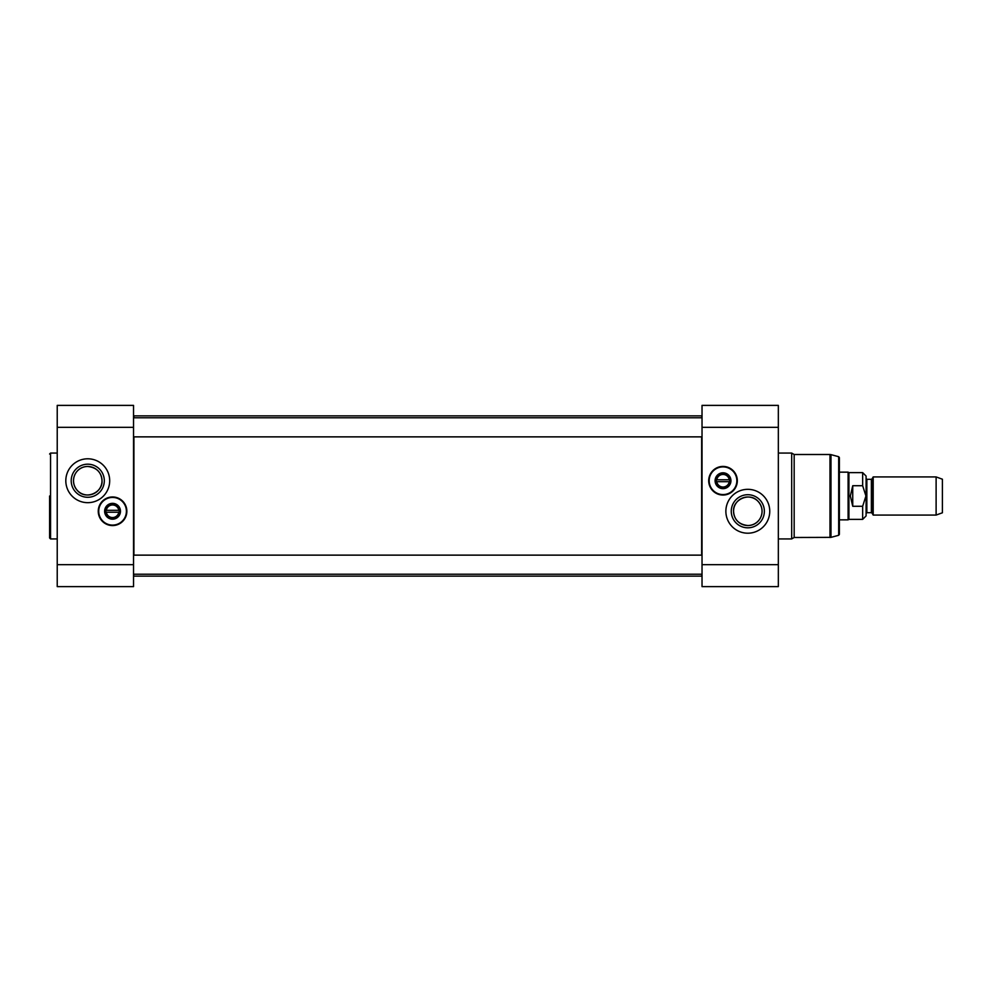 <?xml version="1.0" encoding="UTF-8"?>
<svg xmlns="http://www.w3.org/2000/svg" width="992" height="992" viewBox="0 0 992 992"><rect width="100%" height="100%" fill="white"/><g stroke="black" fill="none" stroke-linecap="round" stroke-linejoin="round"><path stroke-width="1.49" d="M701.654 436.864L701.654 555.136M701.654 574.219L702.026 575.744M702.026 416.256L701.654 417.781M133.92 555.136L133.92 436.864M133.92 417.781L133.92 415.871L701.654 415.871M133.536 575.744L133.92 574.219M873.196 496L873.196 515.071L936.113 515.071L936.113 476.929L873.196 476.929L873.196 496M862.656 506.28L852.736 506.28L850.355 496L852.736 485.72L862.656 485.72L865.929 496L862.656 506.28L862.656 519.374L866.09 515.939L866.09 496L866.09 513.459L866.859 512.69L866.859 479.31L871.373 479.31L871.373 512.69L872.03 513.075L872.03 478.925L873.196 476.929M866.09 496L866.09 476.061L862.656 472.626L862.656 485.72M852.736 506.28L852.736 485.72M862.656 472.626L848.929 472.626L848.929 519.374L862.656 519.374M839.381 472.155L848.098 472.155L848.098 519.845L839.381 519.845M936.113 476.929L942.4 479.21L942.4 512.79L936.113 515.071M716.05 480.736A6.969 6.969 0 0 1 726.491 474.709A6.969 6.969 0 0 1 726.491 486.774A6.969 6.969 0 0 1 716.05 480.736M708.995 480.736A14.024 14.024 0 0 0 730.025 492.888A14.024 14.024 0 0 0 730.025 468.596A14.024 14.024 0 0 0 708.995 480.736M709.181 480.736A13.826 13.826 0 0 1 729.926 468.757A13.826 13.826 0 0 1 729.926 492.714A13.826 13.826 0 0 1 709.181 480.736M715.096 480.736A7.911 7.911 0 0 0 726.975 487.593A7.911 7.911 0 0 0 726.975 473.878A7.911 7.911 0 0 0 715.096 480.736M729.628 481.69L729.244 481.69A6.299 6.299 0 0 1 716.794 481.69L716.41 481.69A6.671 6.671 0 0 0 729.628 481.69A6.671 6.671 0 0 0 723.019 474.064A6.671 6.671 0 0 0 716.41 479.781L716.794 479.781A6.299 6.299 0 0 1 729.244 479.781L716.41 479.781A6.671 6.671 0 0 0 716.41 481.69L729.628 481.69M716.15 480.736A6.87 6.87 0 0 1 726.454 474.796A6.87 6.87 0 0 1 726.454 486.688A6.87 6.87 0 0 1 716.15 480.736M731.265 511.264A16.554 16.554 0 0 0 756.09 525.599A16.554 16.554 0 0 0 756.09 496.93A16.554 16.554 0 0 0 731.265 511.264M733.559 511.264A14.26 14.26 0 0 1 754.949 498.914A14.26 14.26 0 0 1 754.949 523.615A14.26 14.26 0 0 1 733.559 511.264C732.592 499.658 749.555 491.796 757.888 501.171C766.965 510.806 760.07 525.624 747.819 525.524C738.891 524.495 734.13 519.734 733.559 511.264M725.871 511.264A21.936 21.936 0 0 1 758.781 492.268A21.936 21.936 0 0 1 758.781 530.261A21.936 21.936 0 0 1 725.871 511.264M702.026 427.329L702.026 586.619L778.336 586.619L778.336 405.381L702.026 405.381L702.026 427.329L778.336 427.329M839.381 496L839.381 534.378L838.674 535.296L838.674 456.704L839.381 457.622L839.381 530.72M723.019 466.426A14.31 14.31 0 0 1 735.407 487.89A14.31 14.31 0 0 1 710.619 487.89A14.31 14.31 0 0 1 723.019 466.426M829.982 537.49L829.982 454.51L794.17 454.51L794.17 537.49L830.974 537.366L830.974 454.634L838.674 456.704M794.17 454.51L791.69 453.071L791.69 538.929L794.17 537.49M105.586 511.264A6.969 6.969 0 0 1 116.039 505.226A6.969 6.969 0 0 1 116.039 517.291A6.969 6.969 0 0 1 105.586 511.264M98.53 511.264A14.024 14.024 0 0 0 119.561 523.404A14.024 14.024 0 0 0 119.561 499.112A14.024 14.024 0 0 0 98.53 511.264M98.729 511.264A13.826 13.826 0 0 1 119.474 499.286A13.826 13.826 0 0 1 119.474 523.243A13.826 13.826 0 0 1 98.729 511.264M104.631 511.264A7.911 7.911 0 0 0 116.51 518.122A7.911 7.911 0 0 0 116.51 504.407A7.911 7.911 0 0 0 104.631 511.264M119.164 512.219L118.78 512.219A6.299 6.299 0 0 1 106.33 512.219L105.946 512.219A6.671 6.671 0 0 0 119.164 512.219A6.671 6.671 0 0 0 112.555 504.581A6.671 6.671 0 0 0 105.946 510.31L106.33 510.31A6.299 6.299 0 0 1 118.78 510.31L105.946 510.31A6.671 6.671 0 0 0 105.946 512.219L119.164 512.219M105.685 511.264A6.87 6.87 0 0 1 115.99 505.312A6.87 6.87 0 0 1 115.99 517.204A6.87 6.87 0 0 1 105.685 511.264M49.6 496L49.6 537.974L49.6 496M104.309 480.736A16.554 16.554 0 0 0 79.484 466.401A16.554 16.554 0 0 0 79.484 495.07A16.554 16.554 0 0 0 104.309 480.736M102.015 480.736A14.26 14.26 0 0 1 80.625 493.086A14.26 14.26 0 0 1 80.625 468.385A14.26 14.26 0 0 1 102.015 480.736C102.982 492.342 86.019 500.204 77.686 490.829C68.609 481.194 75.504 466.376 87.755 466.476C96.683 467.505 101.432 472.266 102.015 480.736M109.69 480.736A21.936 21.936 0 0 1 76.781 499.732A21.936 21.936 0 0 1 76.781 461.739A21.936 21.936 0 0 1 109.69 480.736M133.536 564.671L133.536 405.381L57.226 405.381L57.226 586.619L133.536 586.619L133.536 564.671L57.226 564.671M112.555 525.574A14.31 14.31 0 0 1 100.167 504.11A14.31 14.31 0 0 1 124.942 504.11A14.31 14.31 0 0 1 112.555 525.574M702.026 564.671L778.336 564.671M57.226 538.929L50.555 538.929L50.555 453.071L49.6 454.026M133.536 427.329L57.226 427.329M133.92 576.129L701.654 576.129M871.373 479.31L872.03 478.925M866.859 512.69L871.373 512.69M872.03 513.075L873.196 515.071M866.859 479.31L866.09 478.541M848.929 472.626L848.098 472.155M848.929 519.374L848.098 519.845M838.674 535.296L830.974 537.366M829.982 454.51L830.974 454.634M778.336 538.929L791.69 538.929M778.336 453.071L791.69 453.071M702.026 555.136L133.536 555.136M702.026 574.219L133.536 574.219M702.026 417.781L133.536 417.781M702.026 436.864L133.536 436.864M50.555 538.929L49.6 537.974M57.226 453.071L50.555 453.071"/></g></svg>
